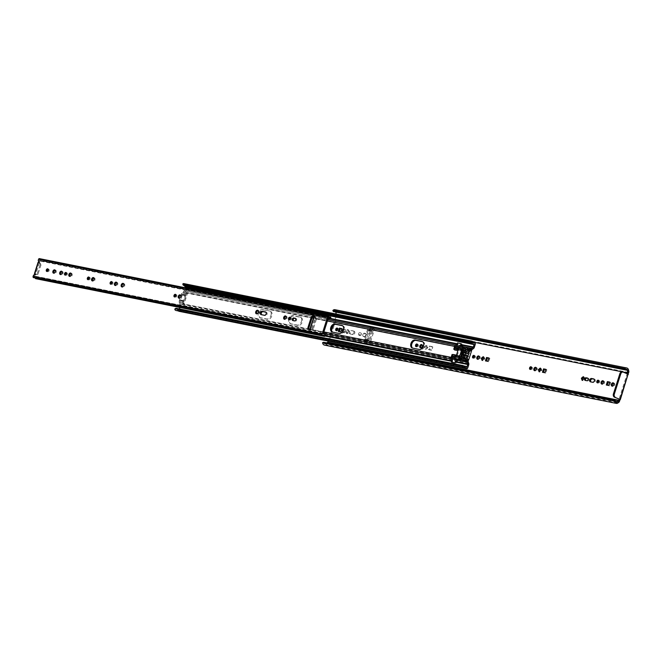 <?xml version="1.0" encoding="UTF-8"?>
<svg xmlns="http://www.w3.org/2000/svg" width="662" height="662" viewBox="0 0 662 662"><rect width="100%" height="100%" fill="white"/><g stroke="black" fill="none" stroke-linecap="round" stroke-linejoin="round"><path stroke-width="0.5" stroke-dasharray="3.31 2.48" d="M337.628 328.476A1.382 0.943 113.3 0 1 338.15 328.493A1.382 0.943 113.3 0 1 338.539 329.949A1.382 0.943 113.3 0 1 337.057 331.025A1.382 0.943 113.3 0 1 336.693 330.652M417.408 344.414A1.382 0.943 113.3 0 1 417.937 344.422A1.382 0.943 113.3 0 1 418.318 345.878A1.382 0.943 113.3 0 1 416.837 346.962A1.382 0.943 113.3 0 1 416.472 346.582M474.431 355.8A1.382 0.943 113.3 0 1 474.952 355.808A1.382 0.943 113.3 0 1 475.341 357.265A1.382 0.943 113.3 0 1 473.86 358.349A1.382 0.943 113.3 0 1 473.487 357.968M536.17 367.708A1.754 1.192 113.3 0 1 536.683 367.758A1.754 1.192 113.3 0 1 537.172 369.611A1.754 1.192 113.3 0 1 535.293 370.985A1.754 1.192 113.3 0 1 534.904 370.654M422.133 344.935A1.754 1.192 113.3 0 1 422.646 344.993A1.754 1.192 113.3 0 1 423.134 346.838A1.754 1.192 113.3 0 1 421.255 348.212A1.754 1.192 113.3 0 1 420.867 347.881M531.445 367.187A1.382 0.943 113.3 0 1 531.975 367.195A1.382 0.943 113.3 0 1 532.356 368.651A1.382 0.943 113.3 0 1 530.874 369.735A1.382 0.943 113.3 0 1 530.51 369.355M353.856 332.796A1.754 1.192 -66.7 0 0 353.367 330.95A1.754 1.192 -66.7 0 0 353.202 330.901L351.009 330.462A1.754 1.192 -66.7 0 0 349.337 331.77A1.754 1.192 -66.7 0 0 349.784 333.731A1.754 1.192 -66.7 0 0 349.95 333.789L352.143 334.219A1.754 1.192 -66.7 0 0 353.856 332.796M354.096 331.281A1.754 1.192 113.3 0 1 354.261 331.331A1.754 1.192 113.3 0 1 354.749 333.185A1.754 1.192 113.3 0 1 353.036 334.608L350.843 334.169A1.754 1.192 113.3 0 1 350.678 334.12A1.754 1.192 113.3 0 1 350.231 332.15A1.754 1.192 113.3 0 1 351.903 330.843L353.202 330.901M342.395 331.852A1.754 1.192 -66.7 0 0 342.875 332.357A1.754 1.192 -66.7 0 0 344.753 330.975A1.754 1.192 -66.7 0 0 344.265 329.13A1.754 1.192 -66.7 0 0 343.57 329.13M345.647 331.364A1.754 1.192 113.3 0 1 343.768 332.738A1.754 1.192 113.3 0 1 343.28 330.892A1.754 1.192 113.3 0 1 345.159 329.519A1.754 1.192 113.3 0 1 345.647 331.364M358.581 333.739A1.382 0.943 -66.7 0 0 358.961 335.195A1.382 0.943 -66.7 0 0 360.442 334.111A1.382 0.943 -66.7 0 0 360.062 332.655A1.382 0.943 -66.7 0 0 358.581 333.739M361.336 334.5A1.382 0.943 113.3 0 1 359.855 335.584A1.382 0.943 113.3 0 1 359.474 334.128A1.382 0.943 113.3 0 1 360.955 333.044A1.382 0.943 113.3 0 1 361.336 334.5M362.884 334.6A1.754 1.192 -66.7 0 0 363.372 336.445A1.754 1.192 -66.7 0 0 365.258 335.071A1.754 1.192 -66.7 0 0 364.762 333.226A1.754 1.192 -66.7 0 0 362.884 334.6M366.152 335.46A1.754 1.192 113.3 0 1 364.274 336.834A1.754 1.192 113.3 0 1 363.777 334.989A1.754 1.192 113.3 0 1 365.664 333.615A1.754 1.192 113.3 0 1 366.152 335.46M587.98 378.366L588.452 378.457A1.382 0.943 113.3 0 1 588.576 378.498A1.382 0.943 113.3 0 1 588.965 379.955A1.382 0.943 113.3 0 1 587.608 381.08L586.069 380.766A1.382 0.943 113.3 0 1 585.936 380.724A1.382 0.943 113.3 0 1 585.638 380.476M479.156 356.322A1.754 1.192 113.3 0 1 479.66 356.379A1.754 1.192 113.3 0 1 480.149 358.225A1.754 1.192 113.3 0 1 478.27 359.598A1.754 1.192 113.3 0 1 477.881 359.267M598.696 380.617A1.382 0.943 113.3 0 1 599.226 380.625A1.382 0.943 113.3 0 1 599.606 382.082A1.382 0.943 113.3 0 1 598.125 383.166A1.382 0.943 113.3 0 1 597.761 382.785M603.421 381.138A1.754 1.192 113.3 0 1 603.934 381.188A1.754 1.192 113.3 0 1 604.423 383.041A1.754 1.192 113.3 0 1 602.544 384.415A1.754 1.192 113.3 0 1 602.155 384.084M594.195 379.227L594.592 379.309A1.754 1.192 113.3 0 1 594.757 379.359A1.754 1.192 113.3 0 1 595.246 381.204A1.754 1.192 113.3 0 1 593.533 382.636L591.34 382.197A1.754 1.192 113.3 0 1 591.174 382.148A1.754 1.192 113.3 0 1 590.843 381.891M613.691 383.19A1.754 1.192 113.3 0 1 614.204 383.24A1.754 1.192 113.3 0 1 614.692 385.094A1.754 1.192 113.3 0 1 612.813 386.467A1.754 1.192 113.3 0 1 612.424 386.128M426.204 345.274L424.292 346.863L425.021 348.982L426.932 347.393L426.204 345.274L427.098 345.655L427.826 347.773L425.914 349.362L425.186 347.252L427.098 345.655M431.914 346.59L429.506 346.11L428.43 349.486L430.838 349.966L431.914 346.59L432.807 346.971L431.732 350.347L429.324 349.867L430.408 346.491L432.807 346.971M348.336 331.695L347.608 329.577L345.696 331.166L346.425 333.284L348.336 331.695L349.23 332.084L347.318 333.673L346.59 331.554L348.502 329.966L349.23 332.084M365.747 341.683A1.332 0.968 -78.7 0 1 366.235 343.33L370.952 328.567A1.332 0.968 -78.7 0 1 369.653 329.436L365.043 343.884A1.067 0.77 101.3 0 0 365.06 343.082L364.431 340.971A2.391 1.738 -78.7 0 1 364.472 339.167L367.278 330.379A2.391 1.738 -78.7 0 1 368.254 328.981L369.917 327.864A1.067 0.77 101.3 0 0 370.356 327.235L369.653 329.436L368.61 330.139A1.067 0.77 101.3 0 0 368.171 330.76L365.366 339.556A1.067 0.77 101.3 0 0 365.35 340.359L365.747 341.683L369.33 342.403L373.244 330.156L372.193 330.859A1.067 0.77 101.3 0 0 371.763 331.48L368.957 340.268A1.067 0.77 101.3 0 0 368.933 341.071L369.33 342.403L368.635 344.596A1.067 0.77 101.3 0 0 368.651 343.793L368.022 341.691A2.391 1.738 -78.7 0 1 368.055 339.887L370.861 331.091A2.391 1.738 -78.7 0 1 371.845 329.693L373.509 328.575A1.067 0.77 101.3 0 0 373.947 327.955L373.244 330.156A1.332 0.968 101.3 0 0 374.535 329.279L369.826 344.05A1.332 0.968 101.3 0 0 369.33 342.403M627.551 373.947A1.067 0.72 113.3 0 0 627.833 374.104L627.113 373.964L619.078 399.161M472.792 341.997L336.519 314.781L336.296 314.053M328.129 341.071L331.505 330.47M333.094 325.497L336.519 314.781M334.931 309.692A3.442 2.491 -78.7 0 1 336.627 311.471L337.479 314.318A0.902 0.654 -78.7 0 1 337.463 315.004L328.625 342.693A0.902 0.654 -78.7 0 1 328.253 343.222L326.01 344.737A3.442 2.491 -78.7 0 1 324.438 345.101M323.561 342.246A2.11 1.531 101.3 0 0 324.694 343.793A2.11 1.531 101.3 0 0 325.663 343.57L326.705 342.866M545.885 369.553L546.845 369.744L545.769 373.12L543.428 372.449M540.54 368.924L541.135 368.428L541.864 370.546L539.952 372.135L539.654 371.258M341.799 328.799L342.759 328.989L341.683 332.365L339.333 331.695M583.594 377.522L584.19 377.026L584.918 379.144L583.007 380.733L582.701 379.856M609.727 382.305L610.687 382.495L609.611 385.872L607.269 385.193M488.87 358.167L489.83 358.357L488.746 361.733L486.404 361.063M483.525 357.538L484.121 357.041L484.849 359.16L482.937 360.749L482.631 359.871M335.667 311.959A2.11 1.531 101.3 0 0 334.666 310.999A2.11 1.531 101.3 0 0 333.375 311.504M622.181 371.87A2.656 1.928 -78.7 0 1 622.462 371.953L627.113 373.964M369.653 329.436L373.244 330.156M484.121 357.041L483.219 356.661M484.849 359.16L483.955 358.779M482.937 360.749L482.044 360.368M489.83 358.357L488.937 357.977M488.746 361.733L487.853 361.353M486.347 361.253L485.453 360.873M609.611 385.872L608.717 385.483M610.687 382.495L609.793 382.106M607.203 385.392L606.309 385.003M584.19 377.026L583.288 376.645M584.918 379.144L584.025 378.755M583.007 380.733L582.113 380.344M348.502 329.966L347.608 329.577M347.318 333.673L346.425 333.284M346.59 331.554L345.696 331.166M341.683 332.365L340.789 331.985M342.759 328.989L341.865 328.609M339.275 331.885L338.381 331.505M430.408 346.491L429.506 346.11M431.732 350.347L430.838 349.966M429.324 349.867L428.43 349.486M425.186 347.252L424.292 346.863M427.826 347.773L426.932 347.393M425.914 349.362L425.021 348.982M541.135 368.428L540.242 368.047M541.864 370.546L540.97 370.157M539.952 372.135L539.058 371.754M546.845 369.744L545.951 369.363M545.769 373.12L544.876 372.739M543.361 372.64L542.468 372.259M270.94 315.526A4.253 2.896 -66.7 0 0 269.757 311.041A4.253 2.896 -66.7 0 0 269.351 310.917L262.533 309.559A4.253 2.896 -66.7 0 0 258.47 312.729A4.253 2.896 -66.7 0 0 259.562 317.495A4.253 2.896 -66.7 0 0 259.959 317.619L266.778 318.985A4.253 2.896 -66.7 0 0 270.94 315.526M270.253 311.305A4.253 2.896 113.3 0 1 270.65 311.43A4.253 2.896 113.3 0 1 271.834 315.915A4.253 2.896 113.3 0 1 267.68 319.365L260.853 318.008A4.253 2.896 113.3 0 1 260.456 317.884A4.253 2.896 113.3 0 1 259.372 313.109A4.253 2.896 113.3 0 1 263.426 309.948L269.351 310.917M301.392 321.608A4.253 2.896 -66.7 0 0 300.2 317.123A4.253 2.896 -66.7 0 0 299.803 316.999L292.976 315.642A4.253 2.896 -66.7 0 0 288.922 318.811A4.253 2.896 -66.7 0 0 290.006 323.577A4.253 2.896 -66.7 0 0 290.411 323.701L297.23 325.067A4.253 2.896 -66.7 0 0 301.392 321.608M290.477 317.901A4.253 2.896 113.3 0 1 293.878 316.022L300.697 317.388A4.253 2.896 113.3 0 1 301.094 317.512A4.253 2.896 113.3 0 1 302.286 321.989A4.253 2.896 113.3 0 1 298.123 325.447L291.305 324.09A4.253 2.896 113.3 0 1 290.899 323.966A4.253 2.896 113.3 0 1 289.65 319.696M342.593 325.754L342.668 325.77A4.253 2.896 113.3 0 1 343.073 325.894A4.253 2.896 113.3 0 1 344.257 330.371A4.253 2.896 113.3 0 1 340.094 333.83L333.276 332.473A4.253 2.896 113.3 0 1 332.878 332.349A4.253 2.896 113.3 0 1 332.456 332.101M422.737 341.757L422.811 341.774A4.253 2.896 113.3 0 1 423.208 341.898A4.253 2.896 113.3 0 1 424.4 346.375A4.253 2.896 113.3 0 1 420.238 349.834L413.419 348.469A4.253 2.896 113.3 0 1 413.022 348.344A4.253 2.896 113.3 0 1 412.6 348.104M460.537 349.395A1.117 0.761 -66.7 0 0 462.043 349.693A1.117 0.761 -66.7 0 0 460.537 349.395M462.937 350.082A1.117 0.761 113.3 0 1 461.431 349.776A1.117 0.761 113.3 0 1 462.937 350.082M458.121 356.95A1.117 0.761 -66.7 0 0 459.635 357.257A1.117 0.761 -66.7 0 0 458.121 356.95M460.529 357.637A1.117 0.761 113.3 0 1 459.023 357.339A1.117 0.761 113.3 0 1 460.529 357.637M471.203 348.841L470.649 349.577A1.597 1.084 113.3 0 1 469.515 350.09L465.659 349.313A0.794 0.546 -66.7 0 0 465.179 350.827L464.724 350.736L462.639 357.29L463.086 357.381A0.794 0.546 -66.7 0 0 462.606 358.895L466.462 359.665A1.597 1.084 113.3 0 1 466.611 359.706A1.597 1.084 113.3 0 1 467.149 360.533L467.182 361.444M459.809 345.39L459.122 345.854A2.127 1.547 101.3 0 0 458.253 347.095L457.98 347.955M182.795 302.799A2.656 1.928 -78.7 0 1 182.944 301.301L183.2 300.49A13.563 9.839 101.3 0 0 184.822 295.426L185.079 294.615A2.656 1.928 -78.7 0 1 185.807 293.365L186.833 292.447A2.127 1.547 101.3 0 0 186.659 292.861L183.159 303.825A2.127 1.547 101.3 0 0 183.06 304.247L182.795 302.799L179.203 302.079A2.656 1.928 -78.7 0 1 179.352 300.581L179.609 299.77A13.563 9.839 101.3 0 0 181.231 294.706L181.487 293.895A2.656 1.928 -78.7 0 1 182.215 292.654L183.242 291.727A2.127 1.547 -78.7 0 1 183.945 290.899L185.368 289.939A0.695 0.505 101.3 0 0 185.65 289.542L186.163 287.937M455.233 356.545L454.753 358.059A2.127 1.547 101.3 0 0 454.653 358.448M454.984 362.817L456.176 360.856A2.019 1.465 -78.7 0 1 456.143 362.387L455.845 363.314L452.254 362.602L453.768 359.375A2.929 2.118 101.3 0 0 453.735 356.082L453.247 355.271A1.067 0.77 -78.7 0 1 453.172 354.244L452.518 356.28M456.068 360.509L455.63 359.052A0.794 0.579 -78.7 0 1 455.646 358.448L456.11 357L456.523 357.703A1.597 1.158 -78.7 0 1 456.548 359.499L456.068 360.509M179.923 307.482L180.064 307.052A0.695 0.505 101.3 0 0 180.072 306.523L179.534 304.719A2.127 1.547 -78.7 0 1 179.468 303.527L183.06 304.247M452.477 359.789L452.585 360.145A2.019 1.465 -78.7 0 1 452.551 361.667L452.254 362.602M455.555 346.764L187.553 293.249L184.053 304.214A0.794 0.579 -78.7 0 0 184.011 304.685L180.42 303.966A0.794 0.579 101.3 0 0 180.453 304.098L180.991 305.91A2.019 1.465 -78.7 0 1 180.958 307.433L179.998 310.437A1.225 0.885 -78.7 0 1 179.071 311.297M473.024 342.511L187.056 285.405A1.225 0.885 -78.7 0 1 187.503 286.919L186.552 289.923A2.019 1.465 -78.7 0 1 185.716 291.106L184.293 292.066A0.794 0.579 101.3 0 0 184.193 292.149L187.785 292.861A0.794 0.579 -78.7 0 0 187.553 293.249M457.334 349.975A2.391 1.738 -78.7 0 1 458.476 348.998L458.03 350.968A1.067 0.77 -78.7 0 1 458.667 350.256L459.494 349.999A2.929 2.118 101.3 0 0 461.364 347.533L462.026 343.942L458.435 343.23L458.137 344.157A2.019 1.465 -78.7 0 1 457.31 345.341L457.028 345.523M186.833 292.447L183.242 291.727M468.539 350.099L470.417 350.471A1.597 1.084 -66.7 0 0 471.543 349.958L472.023 349.519L459.478 347.02L460.62 346.243L460.413 347.368A1.597 1.158 -78.7 0 1 459.395 348.717L458.683 348.932L459.147 347.484A0.794 0.579 -78.7 0 1 459.478 347.02M468.026 360.84A1.597 1.084 -66.7 0 0 467.504 360.095A1.597 1.084 -66.7 0 0 467.355 360.045L463.499 359.276A0.794 0.546 113.3 0 1 463.979 357.761L464.426 357.852L466.52 351.307L466.073 351.216A0.794 0.546 113.3 0 1 466.553 349.702L468.191 350.033M455.845 363.314L457.359 360.095A2.929 2.118 101.3 0 0 457.326 356.801L456.838 355.99A1.067 0.77 -78.7 0 1 456.755 354.964L455.994 356.801A2.391 1.738 -78.7 0 1 455.671 355.188M455.092 348.22L454.446 350.256A1.067 0.77 -78.7 0 1 455.075 349.536L455.903 349.288A2.929 2.118 101.3 0 0 457.773 346.814L458.435 343.23M463.309 365.97L177.284 308.848A3.442 2.491 -78.7 0 1 178.028 308.848A3.442 2.491 -78.7 0 1 179.121 309.502L179.452 308.964M174.851 309.568L176.166 308.302M175.927 308.997A1.688 1.225 101.3 0 0 176.324 309.179A1.688 1.225 101.3 0 0 177.284 308.848M464.385 367.956L176.638 310.495A3.02 2.193 -78.7 0 1 176.059 310.486M178.723 311.016A2.11 1.531 101.3 0 0 177.764 310.147A2.11 1.531 101.3 0 0 176.638 310.495M462.026 343.942L461.728 344.877A2.019 1.465 -78.7 0 1 460.901 346.06L461.1 343.669M472.742 341.782L184.988 284.329A2.11 1.531 101.3 0 0 186.088 285.628A2.11 1.531 101.3 0 0 187.056 285.405M183.928 283.626A3.02 2.193 -78.7 0 1 184.988 284.329M184.384 285.512A1.688 1.225 101.3 0 0 183.664 284.933A1.688 1.225 101.3 0 0 183.606 284.925L183.117 283.675M183.498 285.339L183.606 284.925M186.411 287.051L186.312 286.96A3.442 2.491 -78.7 0 1 185.823 286.936M179.468 303.527L179.203 302.079M180.42 303.966L180.097 302.468A2.656 1.928 -78.7 0 1 180.246 300.97L180.503 300.159A13.563 9.839 101.3 0 0 182.124 295.095L182.381 294.284A2.656 1.928 -78.7 0 1 183.109 293.034L184.193 292.149M185.807 293.365L182.215 292.654M184.822 295.426L181.231 294.706M183.2 300.49L179.609 299.77M184.011 304.685L183.688 303.188A2.656 1.928 -78.7 0 1 183.779 301.88A2.656 1.928 -78.7 0 1 183.837 301.69L184.094 300.879A13.563 9.839 101.3 0 0 184.11 300.838A13.563 9.839 101.3 0 0 185.708 295.848A13.563 9.839 101.3 0 0 185.716 295.815L185.972 295.004A2.656 1.928 -78.7 0 1 186.039 294.813A2.656 1.928 -78.7 0 1 186.701 293.754L187.785 292.861M186.701 293.754L183.109 293.034M185.716 295.815L182.124 295.095M184.094 300.879L180.503 300.159M183.688 303.188L180.097 302.468M463.764 350.322L464.724 350.736M466.52 351.307L464.658 350.504A1.067 0.77 101.3 0 0 463.623 351.199L463.566 351.191M464.426 357.852L462.639 357.29M462.117 355.726L462.572 354.476M463.226 352.424L463.623 351.199M462.175 355.734A1.067 0.77 101.3 0 0 462.564 357.05M460.636 349.304A1.01 0.687 113.3 0 1 462.002 349.577A1.01 0.687 113.3 0 1 460.636 349.304M458.178 357.017A1.01 0.687 113.3 0 1 459.544 357.29A1.01 0.687 113.3 0 1 458.178 357.017M465.03 354.286A1.332 0.902 -66.7 0 0 464.997 353.218L465.717 350.455L464.823 350.388L463.897 352.995A1.332 0.902 -66.7 0 0 463.259 354.989L462.548 357.753L463.441 357.819L464.36 355.213A1.332 0.902 -66.7 0 0 465.03 354.286M462.481 346.019A1.597 1.084 -66.7 0 0 461.728 346.069L460.305 346.756A0.794 0.546 -66.7 0 0 459.982 347.045L458.228 346.292M464.376 347.583L463.069 347.02M469.101 348.121L470.856 348.882L467.827 348.278L466.991 349.635L464.236 348.684M462.266 358.771L463.988 359.118L463.83 360.6M459.982 347.045L456.25 358.763A0.794 0.546 -66.7 0 0 456.358 359.135L457.194 360.277A1.597 1.084 -66.7 0 0 457.525 360.542M456.25 358.763L454.496 358.001M454.968 356.528A1.597 1.158 101.3 0 0 454.984 356.537A1.597 1.158 101.3 0 0 455.009 356.537L457.227 356.983A1.597 1.158 101.3 0 0 457.31 356.992M465.262 358.862A1.862 1.266 113.3 0 1 465.254 359.094L466.859 359.607A1.067 0.72 -66.7 0 0 467.902 358.746L468.506 356.851A1.067 0.72 -66.7 0 0 468.108 355.701L466.793 355.436M466.296 353.326A2.929 1.986 113.3 0 1 466.288 353.549L468.588 354.187A1.067 0.72 -66.7 0 0 469.631 353.326L470.235 351.439A1.067 0.72 -66.7 0 0 469.838 350.289L468.522 350.024M40.663 263.393L39.761 263.211A1.067 0.77 -78.7 0 1 40.159 264.527L41.052 264.709A1.067 0.77 101.3 0 0 40.663 263.393L39.232 262.814L39.753 262.384L39.306 261.366A1.067 0.72 113.3 0 1 39.232 260.423L38.338 260.034M323.246 333.772L34.242 276.062A1.067 0.72 113.3 0 1 34.879 275.26L35.872 274.531L34.871 273.613M48.169 269.244A1.382 0.943 113.3 0 1 48.698 269.252A1.382 0.943 113.3 0 1 49.087 270.708A1.382 0.943 113.3 0 1 47.606 271.792A1.382 0.943 113.3 0 1 47.234 271.412M55.194 270.228A1.754 1.192 113.3 0 1 55.707 270.278A1.754 1.192 113.3 0 1 56.196 272.132A1.754 1.192 113.3 0 1 54.317 273.505A1.754 1.192 113.3 0 1 53.928 273.166M62.021 271.585A1.754 1.192 113.3 0 1 62.526 271.643A1.754 1.192 113.3 0 1 63.014 273.489A1.754 1.192 113.3 0 1 61.136 274.862A1.754 1.192 113.3 0 1 60.747 274.531M66.415 272.885A1.382 0.943 113.3 0 1 66.936 272.893A1.382 0.943 113.3 0 1 67.325 274.349A1.382 0.943 113.3 0 1 65.844 275.433A1.382 0.943 113.3 0 1 65.472 275.061M71.14 273.414A1.754 1.192 113.3 0 1 71.645 273.464A1.754 1.192 113.3 0 1 72.133 275.309A1.754 1.192 113.3 0 1 70.255 276.683A1.754 1.192 113.3 0 1 69.866 276.352M93.938 277.966A1.754 1.192 113.3 0 1 94.451 278.015A1.754 1.192 113.3 0 1 94.939 279.869A1.754 1.192 113.3 0 1 93.061 281.242A1.754 1.192 113.3 0 1 92.672 280.903M89.213 277.436A1.382 0.943 113.3 0 1 89.742 277.444A1.382 0.943 113.3 0 1 90.123 278.901A1.382 0.943 113.3 0 1 88.642 279.985A1.382 0.943 113.3 0 1 88.278 279.612M116.735 282.517A1.754 1.192 113.3 0 1 117.248 282.566A1.754 1.192 113.3 0 1 117.737 284.42A1.754 1.192 113.3 0 1 115.858 285.794A1.754 1.192 113.3 0 1 115.469 285.463M112.01 281.987A1.382 0.943 113.3 0 1 112.54 282.004A1.382 0.943 113.3 0 1 112.929 283.46A1.382 0.943 113.3 0 1 111.448 284.544A1.382 0.943 113.3 0 1 111.075 284.163M175.852 294.739A1.382 0.943 113.3 0 1 176.382 294.747A1.382 0.943 113.3 0 1 176.762 296.204A1.382 0.943 113.3 0 1 175.281 297.288A1.382 0.943 113.3 0 1 174.917 296.915M180.577 295.269A1.754 1.192 113.3 0 1 181.09 295.318A1.754 1.192 113.3 0 1 181.578 297.164A1.754 1.192 113.3 0 1 179.7 298.537A1.754 1.192 113.3 0 1 179.311 298.206M290.395 317.611A1.382 0.943 113.3 0 1 290.916 317.619A1.382 0.943 113.3 0 1 291.305 319.076A1.382 0.943 113.3 0 1 289.824 320.16A1.382 0.943 113.3 0 1 289.459 319.787M295.657 318.554L296.121 318.645A1.382 0.943 113.3 0 1 296.253 318.687A1.382 0.943 113.3 0 1 296.634 320.143A1.382 0.943 113.3 0 1 295.285 321.269L293.746 320.954A1.382 0.943 113.3 0 1 293.614 320.921A1.382 0.943 113.3 0 1 293.316 320.665M123.653 283.75A1.887 1.283 113.3 0 1 124.158 283.816A1.887 1.283 113.3 0 1 124.688 285.802A1.887 1.283 113.3 0 1 122.66 287.283A1.887 1.283 113.3 0 1 122.271 286.96M266 312.257L266.397 312.332A1.754 1.192 113.3 0 1 266.563 312.39A1.754 1.192 113.3 0 1 267.051 314.235A1.754 1.192 113.3 0 1 265.338 315.658L261.995 314.996A1.754 1.192 113.3 0 1 261.829 314.947A1.754 1.192 113.3 0 1 261.498 314.69M258.155 310.61A1.887 1.283 113.3 0 1 258.66 310.677A1.887 1.283 113.3 0 1 259.19 312.663A1.887 1.283 113.3 0 1 257.162 314.144A1.887 1.283 113.3 0 1 256.773 313.821M286.001 316.32A1.754 1.192 113.3 0 1 286.505 316.37A1.754 1.192 113.3 0 1 286.994 318.215A1.754 1.192 113.3 0 1 285.115 319.589A1.754 1.192 113.3 0 1 284.726 319.258M39.406 262.847L35.674 273.96M309.154 329.668A2.127 1.448 -66.7 0 0 309.51 329.924A2.127 1.448 -66.7 0 0 309.708 329.99L311.157 330.007L311.239 329.229L310.37 328.849L311.397 329.254L315.335 316.908L314.45 316.461M41.052 264.709L38.148 273.836L37.246 273.654A1.067 0.77 -78.7 0 1 36.211 274.358L35.003 273.836M39.761 263.211L38.04 262.417M37.246 273.654L40.159 264.527M34.234 276.062L34.275 276.128A3.02 2.193 -78.7 0 1 34.879 276.137A3.02 2.193 -78.7 0 1 36.443 277.974L35.558 278.661M35.318 277.99A1.688 1.225 101.3 0 0 34.614 277.444A1.688 1.225 101.3 0 0 33.936 277.568L322.94 335.278M330.975 318.356L41.971 260.646A3.02 2.193 -78.7 0 1 40.382 261.118A3.02 2.193 -78.7 0 1 39.298 260.398L328.236 318.132M331.124 317.892L42.12 260.183L41.971 260.646M330.694 317.172L41.689 259.454L42.12 260.183M328.857 316.792L41.689 259.454M39.397 258.627A0.943 0.687 -78.7 0 1 39.844 259.049A1.688 1.225 101.3 0 0 40.639 259.818A1.688 1.225 101.3 0 0 41.648 259.438M325.299 336.147L36.294 278.437M325.447 335.684L36.443 277.974M36.211 274.358L37.105 274.531L35.856 273.994M37.105 274.531A1.067 0.77 101.3 0 0 38.148 273.836M311.388 329.461L312.29 329.643A1.067 0.77 101.3 0 0 313.325 328.94L312.431 328.766A1.067 0.77 -78.7 0 1 311.388 329.461L310.437 329.047M315.087 317.868A1.067 0.77 -78.7 0 1 315.484 319.183L316.386 319.365A1.067 0.77 101.3 0 0 315.989 318.05L313.722 317.23M312.431 328.766L315.484 319.183M312.29 329.643L311.397 329.254M315.989 318.05L315.095 317.661M316.386 319.365L313.325 328.94M588.452 378.457L587.798 378.176M594.592 379.309L594.013 379.061M370.356 327.235L373.947 327.955M365.043 343.884L368.635 344.596M617.853 403.009L326.01 344.737M619.508 401.379L328.253 343.222M619.591 400.8L328.625 342.693M628.726 372.483L337.479 314.318M628.428 373.103L337.463 315.004M628.47 369.752L336.627 311.471M615.726 401.495L325.663 343.57M374.535 329.279L370.952 328.567M366.235 343.33L369.826 344.05M628.329 373.343L619.649 400.551M627.833 374.104L628.37 374.336M622.462 371.953L623.356 372.135M365.06 343.082L368.651 343.793M364.431 340.971L368.022 341.691M364.472 339.167L368.055 339.887M367.278 330.379L370.861 331.091M368.254 328.981L371.845 329.693M369.917 327.864L373.509 328.575M368.61 330.139L372.193 330.859M368.171 330.76L371.763 331.48M365.366 339.556L368.957 340.268M365.35 340.359L368.933 341.071M591.34 382.197L590.446 381.808M593.533 382.636L592.639 382.247M586.069 380.766L585.175 380.385M587.608 381.08L586.714 380.691M350.843 334.169L349.95 333.789M351.903 330.843L351.009 330.462M353.036 334.608L352.143 334.219M300.697 317.388L299.803 316.999M470.649 349.577L465.527 348.551M464.352 348.32L458.253 347.095M327.334 320.954L313.416 318.174M312.05 317.901L186.659 292.861M323.834 331.919L310.387 329.229M308.806 328.923L183.159 303.825M467.149 360.533L462.035 359.516M460.86 359.284L454.753 358.059M468.746 363.372L456.176 360.856M468.183 361.56L455.63 359.052M325.414 335.551L180.072 306.523M325.323 336.056L180.064 307.052M452.047 358.332L180.453 304.098M452.585 360.145L180.991 305.91M452.055 357.728L184.053 304.214M455.886 346.3L184.293 292.066M457.31 345.341L185.716 291.106M330.76 318.513L185.65 289.542M330.024 318.827L185.368 289.939M327.756 319.622L314.309 316.933M312.977 316.668L183.945 290.899M323.354 333.433L179.534 304.719M458.137 344.157L186.552 289.923M452.551 361.667L180.958 307.433M468.042 360.922L455.646 358.448M456.755 354.964L453.172 354.244M458.03 350.968L454.446 350.256M471.543 349.958L459.147 347.484M466.727 366.814L179.311 309.419M466.867 366.955L179.121 309.502M467.753 367.898L179.998 310.437M468.704 364.894L456.143 362.387M473.462 348.568L460.901 346.06M474.298 347.385L461.728 344.877M475.258 344.381L187.503 286.919M474.058 344.422L186.312 286.96M462.97 346.623L459.122 345.854M458.418 360.409L456.184 359.963M185.079 294.615L181.487 293.895M182.944 301.301L179.352 300.581M185.972 295.004L182.381 294.284M183.837 301.69L180.246 300.97M457.359 360.095L453.768 359.375M457.326 356.801L453.735 356.082M456.838 355.99L453.247 355.271M456.523 357.703L454.703 357.339M455.994 356.801L454.943 356.586M456.548 359.499L454.62 359.11M458.667 350.256L455.075 349.536M459.494 349.999L455.903 349.288M461.364 347.533L457.773 346.814M460.413 347.368L458.038 346.896M459.395 348.717L457.831 348.411M458.476 348.998L457.699 348.841M463.83 350.339L464.658 350.504M466.073 351.216L465.179 350.827M466.553 349.702L465.659 349.313M470.417 350.471L469.515 350.09M467.355 360.045L466.462 359.665M463.499 359.276L462.606 358.895M463.979 357.761L463.086 357.381M413.419 348.469L412.525 348.088M420.238 349.834L419.344 349.445M333.276 332.473L332.382 332.084M340.094 333.83L339.201 333.441M291.305 324.09L290.411 323.701M293.878 316.022L292.976 315.642M298.123 325.447L297.23 325.067M260.853 318.008L259.959 317.619M263.426 309.948L262.533 309.559M267.68 319.365L266.778 318.985M461.646 349.693A0.745 0.505 113.3 0 1 462.647 349.9A0.745 0.505 113.3 0 1 461.646 349.693M462.647 349.859A1.01 0.687 -66.7 0 0 461.282 349.586A1.01 0.687 -66.7 0 0 462.647 349.859M460.189 357.563A1.01 0.687 -66.7 0 0 458.824 357.298A1.01 0.687 -66.7 0 0 460.189 357.563M459.18 357.406A0.745 0.505 113.3 0 1 460.189 357.604A0.745 0.505 113.3 0 1 459.18 357.406M464.997 353.218L463.243 352.465M461.728 346.069L459.974 345.316M463.11 347.178L462.018 346.706M463.284 347.368L461.53 346.615M464.194 348.808L463.599 348.551M466.991 349.635L465.237 348.882M467.248 349.42L465.494 348.659M467.538 348.51L465.783 347.757M467.827 348.278L466.073 347.517M463.772 360.302L462.018 359.549M464.062 359.4L462.308 358.638M463.963 359.11L462.258 358.374M457.194 360.277L455.439 359.516M456.358 359.135L454.604 358.374M460.305 346.756L458.559 346.003M465.758 350.57L464.004 349.817M465.717 350.455L463.979 349.71L465.725 350.463M464.989 352.962L463.234 352.209M464.36 355.213L462.606 354.451M464.203 355.428L462.448 354.675M463.441 357.819L461.687 357.066M463.334 357.91L461.579 357.149M462.548 357.753L460.793 356.992L462.539 357.745M462.506 357.637L461.215 357.083M463.268 355.246L461.604 354.526M463.259 354.989L461.679 354.302M463.897 352.995L462.308 352.316M464.062 352.78L462.39 352.06M464.823 350.388L463.938 350.008M464.923 350.297L463.979 349.892M470.235 351.439L468.481 350.678M469.838 350.289L468.274 349.61M469.631 353.326L467.877 352.573M468.588 354.187L466.834 353.434M466.404 353.756L464.65 352.995M466.288 353.549L465.303 353.127M468.108 355.701L466.544 355.031M468.506 356.851L466.751 356.098M467.902 358.746L466.147 357.985M466.859 359.607L465.105 358.854M465.254 359.094L464.319 358.696M457.21 356.975A1.597 1.158 101.3 0 0 457.227 356.983C459.37 356.785 460.504 355.99 460.636 354.592L461.505 351.878L460.545 348.435M39.712 261.912L38.818 261.523M296.121 318.645L295.475 318.364M266.397 312.332L265.818 312.083M34.78 273.737L38.33 262.591M34.242 276.062L33.34 275.673M323.255 333.838L34.275 276.128L323.271 333.847M39.273 260.381L328.278 318.091L39.298 260.398M328.849 316.759L39.844 259.049M261.995 314.996L261.101 314.607M265.338 315.658L264.444 315.278M293.746 320.954L292.844 320.573M295.285 321.269L294.391 320.88M35.549 274.929L34.656 274.548M34.879 275.26L33.977 274.879M39.232 262.814L38.338 262.425M39.306 261.366L38.413 260.977M310.321 328.997L314.02 317.404M311.314 329.502L310.42 329.122M311.157 330.007L310.255 329.626M310.892 330.222L309.998 329.841M309.708 329.99L308.815 329.602M315.236 316.618L314.392 316.254M315.335 316.908L314.442 316.519M315.17 317.412L314.276 317.024M314.913 317.628L314.02 317.239M337.057 331.025L336.164 330.644M416.837 346.962L415.943 346.574M473.86 358.349L472.966 357.96M535.293 370.985L534.391 370.596M421.255 348.212L420.353 347.823M530.874 369.735L529.981 369.346M354.261 331.331L353.367 330.95M343.768 332.738L342.875 332.357M359.855 335.584L358.961 335.195M364.274 336.834L363.372 336.445M588.576 378.498L587.682 378.11M478.27 359.598L477.376 359.209M598.125 383.166L597.232 382.777M602.544 384.415L601.642 384.026M594.757 379.359L593.864 378.97M612.813 386.467L611.911 386.078M626.509 369.28L334.666 310.999M616.537 402.074L324.694 343.793M627.733 374.071L628.387 374.353M373.385 330.197L369.793 329.486M614.204 383.24L613.302 382.859M591.174 382.148L590.281 381.759M603.934 381.188L603.041 380.807M599.226 380.625L598.332 380.236M479.66 356.379L478.767 355.99M585.936 380.724L585.043 380.344M365.664 333.615L364.762 333.226M360.955 333.044L360.062 332.655M345.159 329.519L344.265 329.13M350.678 334.12L349.784 333.731M531.975 367.195L531.081 366.806M422.646 344.993L421.752 344.604M536.683 367.758L535.781 367.377M474.952 355.808L474.058 355.42M417.937 344.422L417.043 344.033M338.15 328.493L337.256 328.104M270.65 311.43L269.757 311.041M301.094 317.512L300.2 317.123M343.073 325.894L342.18 325.505M423.208 341.898L422.315 341.509M461.745 350.951L460.851 350.57M459.329 358.514L458.435 358.125M466.917 366.988L179.17 309.526M463.251 365.805L178.028 308.848M464.07 366.64L176.324 309.179M465.51 367.609L177.764 310.147M473.835 343.09L186.088 285.628M471.418 342.395L183.664 284.933M474.083 344.43L186.336 286.969M465.998 351.191L465.105 350.802M467.504 360.095L466.611 359.706M463.425 359.251L462.531 358.87M460.214 356.462L459.32 356.073M462.63 348.907L461.728 348.518M463.839 350.322L464.542 350.463M413.022 348.344L412.12 347.964M332.878 332.349L331.985 331.96M290.899 323.966L290.006 323.577M260.456 317.884L259.562 317.495M461.72 348.518L462.721 349.9L461.563 350.645L460.926 350.372M459.262 356.222L460.264 357.612L459.105 358.357L458.46 358.084M463.243 347.36L461.488 346.598M463.988 359.118L462.233 358.357M469.937 350.314L468.183 349.561M466.379 353.748L464.625 352.987M468.208 355.734L466.453 354.973M35.723 273.969L34.829 273.588M47.606 271.792L46.712 271.403M54.317 273.505L53.423 273.116M61.136 274.862L60.242 274.482M65.844 275.433L64.95 275.044M70.255 276.683L69.361 276.302M93.061 281.242L92.159 280.853M88.642 279.985L87.748 279.604M115.858 285.794L114.965 285.405M111.448 284.544L110.546 284.155M175.281 297.288L174.387 296.899M179.7 298.537L178.806 298.157M289.824 320.16L288.93 319.771M296.253 318.687L295.36 318.298M122.66 287.283L121.767 286.894M266.563 312.39L265.669 312.001M257.162 314.144L256.268 313.755M285.115 319.589L284.221 319.208M328.095 318.571L40.382 261.118M329.643 317.528L40.639 259.818M323.627 335.154L34.614 277.444M323.263 333.722L34.879 276.137M286.505 316.37L285.612 315.981M258.66 310.677L257.766 310.288M261.829 314.947L260.936 314.558M124.158 283.816L123.264 283.427M293.614 320.921L292.72 320.532M290.916 317.619L290.022 317.239M181.09 295.318L180.196 294.929M176.382 294.747L175.488 294.367M112.54 282.004L111.646 281.615M117.248 282.566L116.355 282.186M89.742 277.444L88.849 277.064M94.451 278.015L93.549 277.626M71.645 273.464L70.751 273.075M66.936 272.893L66.043 272.512M62.526 271.643L61.632 271.255M55.707 270.278L54.814 269.897M48.698 269.252L47.805 268.863M37.221 274.565L36.319 274.391M309.51 329.924L308.616 329.544M315.261 316.626L314.367 316.237M311.504 329.494L312.406 329.676"/><path stroke-width="0.99" d="M335.775 329.188A1.382 0.943 -66.7 0 0 336.164 330.644A1.382 0.943 -66.7 0 0 337.645 329.56A1.382 0.943 -66.7 0 0 337.256 328.104A1.382 0.943 -66.7 0 0 335.775 329.188M336.693 330.652A1.382 0.943 113.3 0 1 336.668 329.568A1.382 0.943 113.3 0 1 337.628 328.476M415.562 345.117A1.382 0.943 -66.7 0 0 415.943 346.574A1.382 0.943 -66.7 0 0 417.424 345.49A1.382 0.943 -66.7 0 0 417.043 344.033A1.382 0.943 -66.7 0 0 415.562 345.117M416.472 346.582A1.382 0.943 113.3 0 1 416.456 345.506A1.382 0.943 113.3 0 1 417.408 344.414M472.577 356.504A1.382 0.943 -66.7 0 0 472.966 357.96A1.382 0.943 -66.7 0 0 474.447 356.876A1.382 0.943 -66.7 0 0 474.058 355.42A1.382 0.943 -66.7 0 0 472.577 356.504M473.487 357.968A1.382 0.943 113.3 0 1 473.471 356.892A1.382 0.943 113.3 0 1 474.431 355.8M533.903 368.751A1.754 1.192 -66.7 0 0 534.391 370.596A1.754 1.192 -66.7 0 0 536.278 369.222A1.754 1.192 -66.7 0 0 535.781 367.377A1.754 1.192 -66.7 0 0 533.903 368.751M534.904 370.654A1.754 1.192 113.3 0 1 534.797 369.139A1.754 1.192 113.3 0 1 536.17 367.708M419.865 345.978A1.754 1.192 -66.7 0 0 420.353 347.823A1.754 1.192 -66.7 0 0 422.24 346.449A1.754 1.192 -66.7 0 0 421.752 344.604A1.754 1.192 -66.7 0 0 419.865 345.978M420.867 347.881A1.754 1.192 113.3 0 1 420.759 346.367A1.754 1.192 113.3 0 1 422.133 344.935M529.6 367.89A1.382 0.943 -66.7 0 0 529.981 369.346A1.382 0.943 -66.7 0 0 531.462 368.262A1.382 0.943 -66.7 0 0 531.081 366.806A1.382 0.943 -66.7 0 0 529.6 367.89M530.51 369.355A1.382 0.943 113.3 0 1 530.494 368.279A1.382 0.943 113.3 0 1 531.445 367.187M343.57 329.13A1.754 1.192 -66.7 0 0 342.386 330.503A1.754 1.192 -66.7 0 0 342.395 331.852M588.071 379.566A1.382 0.943 -66.7 0 0 587.682 378.11A1.382 0.943 -66.7 0 0 587.55 378.068L586.011 377.762A1.382 0.943 -66.7 0 0 584.687 378.788A1.382 0.943 -66.7 0 0 585.043 380.344A1.382 0.943 -66.7 0 0 585.175 380.385L586.714 380.691A1.382 0.943 -66.7 0 0 588.071 379.566M476.888 357.364A1.754 1.192 -66.7 0 0 477.376 359.209A1.754 1.192 -66.7 0 0 479.255 357.836A1.754 1.192 -66.7 0 0 478.767 355.99A1.754 1.192 -66.7 0 0 476.888 357.364M477.881 359.267A1.754 1.192 113.3 0 1 477.782 357.753A1.754 1.192 113.3 0 1 479.156 356.322M596.851 381.32A1.382 0.943 -66.7 0 0 597.232 382.777A1.382 0.943 -66.7 0 0 598.713 381.693A1.382 0.943 -66.7 0 0 598.332 380.236A1.382 0.943 -66.7 0 0 596.851 381.32M597.761 382.785A1.382 0.943 113.3 0 1 597.745 381.709A1.382 0.943 113.3 0 1 598.696 380.617M601.154 382.181A1.754 1.192 -66.7 0 0 601.642 384.026A1.754 1.192 -66.7 0 0 603.529 382.653A1.754 1.192 -66.7 0 0 603.041 380.807A1.754 1.192 -66.7 0 0 601.154 382.181M602.155 384.084A1.754 1.192 113.3 0 1 602.048 382.57A1.754 1.192 113.3 0 1 603.421 381.138M594.352 380.824A1.754 1.192 -66.7 0 0 593.864 378.97A1.754 1.192 -66.7 0 0 593.698 378.921L591.505 378.482A1.754 1.192 -66.7 0 0 589.834 379.789A1.754 1.192 -66.7 0 0 590.281 381.759A1.754 1.192 -66.7 0 0 590.446 381.808L592.639 382.247A1.754 1.192 -66.7 0 0 594.352 380.824M611.423 384.233A1.754 1.192 -66.7 0 0 611.911 386.078A1.754 1.192 -66.7 0 0 613.798 384.705A1.754 1.192 -66.7 0 0 613.302 382.859A1.754 1.192 -66.7 0 0 611.423 384.233M612.424 386.128A1.754 1.192 113.3 0 1 612.317 384.614A1.754 1.192 113.3 0 1 613.691 383.19M627.551 373.947A1.067 0.72 113.3 0 1 627.46 372.88L627.551 370.364A2.11 1.531 101.3 0 0 626.509 369.28A2.11 1.531 101.3 0 0 625.218 369.785L624.796 368.66A3.442 2.491 -78.7 0 1 626.765 367.973A3.442 2.491 -78.7 0 1 628.47 369.752L628.9 371.854L628.428 373.103A1.067 0.72 -66.7 0 0 628.329 373.343L620.335 399.575L614.419 397.15L620.327 399.534L619.649 400.551A1.067 0.72 -66.7 0 0 619.591 400.8L619.334 401.834L617.853 403.009A3.442 2.491 -78.7 0 1 616.272 403.373A3.442 2.491 -78.7 0 1 614.46 401.048L615.403 400.518A2.11 1.531 101.3 0 0 616.537 402.074A2.11 1.531 101.3 0 0 617.505 401.851L618.73 400.237A1.067 0.72 113.3 0 1 619.789 399.302M545.951 369.363L543.543 368.883L542.468 372.259L544.876 372.739L545.951 369.363M540.242 368.047L538.33 369.636L539.058 371.754L540.97 370.157L540.242 368.047M340.789 331.985L341.865 328.609L339.457 328.129L338.381 331.505L340.789 331.985M583.288 376.645L581.377 378.234L582.113 380.344L584.025 378.755L583.288 376.645M608.717 385.483L609.793 382.106L607.385 381.626L606.309 385.003L608.717 385.483M488.937 357.977L486.529 357.497L485.453 360.873L487.853 361.353L488.937 357.977M483.219 356.661L481.307 358.25L482.044 360.368L483.955 358.779L483.219 356.661M627.46 372.88L472.792 341.997M618.73 400.237L327.789 342.138L328.129 341.071M331.505 330.47L333.094 325.497M336.296 314.053L335.708 312.092A2.11 1.531 101.3 0 0 335.667 311.959M326.705 342.866L327.789 342.138M623.074 372.044A2.656 1.928 101.3 0 0 620.766 373.881L619.864 373.699A2.656 1.928 -78.7 0 1 622.181 371.87L623.074 372.044A2.656 1.928 101.3 0 1 623.356 372.135L628.37 374.336M614.419 397.15A2.656 1.928 -78.7 0 1 613.434 393.857L614.336 394.039L620.766 373.881M614.336 394.039A2.656 1.928 101.3 0 0 615.321 397.332M616.272 403.373L324.438 345.101A3.442 2.491 -78.7 0 1 322.617 342.775L323.561 342.246L615.403 400.518M614.46 401.048L322.617 342.775M543.428 372.449L544.437 369.264L545.885 369.553M539.654 371.258L539.224 370.017L540.54 368.924M339.333 331.695L340.351 328.509L341.799 328.799M582.701 379.856L582.279 378.614L583.594 377.522M585.638 380.476A1.382 0.943 113.3 0 1 585.704 378.921A1.382 0.943 113.3 0 1 586.904 378.151L587.98 378.366M607.269 385.193L608.279 382.015L609.727 382.305M486.404 361.063L487.422 357.877L488.87 358.167M482.631 359.871L482.209 358.63L483.525 357.538M590.843 381.891A1.754 1.192 113.3 0 1 590.852 379.905A1.754 1.192 113.3 0 1 592.399 378.871L594.195 379.227M624.796 368.66L332.953 310.387A3.442 2.491 -78.7 0 1 334.931 309.692L626.765 367.973M624.721 368.899L332.953 310.387M625.218 369.785L333.375 311.504L332.878 310.619M614.535 400.816L322.692 342.535M619.864 373.699L613.434 393.857M482.209 358.63L481.307 358.25M487.422 357.877L486.529 357.497M608.279 382.015L607.385 381.626M582.279 378.614L581.377 378.234M340.351 328.509L339.457 328.129M539.224 370.017L538.33 369.636M544.437 369.264L543.543 368.883M343.363 329.99A4.253 2.896 -66.7 0 0 342.18 325.505A4.253 2.896 -66.7 0 0 341.774 325.381L334.955 324.024A4.253 2.896 -66.7 0 0 330.892 327.185A4.253 2.896 -66.7 0 0 331.985 331.96A4.253 2.896 -66.7 0 0 332.382 332.084L339.201 333.441A4.253 2.896 -66.7 0 0 343.363 329.99M423.506 345.994A4.253 2.896 -66.7 0 0 422.315 341.509A4.253 2.896 -66.7 0 0 421.917 341.385L415.099 340.02A4.253 2.896 -66.7 0 0 411.036 343.189A4.253 2.896 -66.7 0 0 412.12 347.964A4.253 2.896 -66.7 0 0 412.525 348.088L419.344 349.445A4.253 2.896 -66.7 0 0 423.506 345.994M457.98 347.955L457.334 349.975L453.743 349.255A2.391 1.738 -78.7 0 1 454.893 348.278L455.555 346.764A0.794 0.579 -78.7 0 1 455.886 346.3L457.028 345.523L456.821 346.656A1.597 1.158 -78.7 0 1 455.804 348.005L455.092 348.22M470.649 349.577L471.203 348.841A2.127 1.547 -78.7 0 1 471.692 348.361L473.115 347.401A0.695 0.505 101.3 0 0 473.404 346.996L460.835 344.488L461.1 343.669L457.508 342.949L457.243 343.768A0.695 0.505 -78.7 0 1 456.962 344.174L455.53 345.134A2.127 1.547 101.3 0 0 454.662 346.383L453.743 349.255M455.233 356.545L455.671 355.188L452.08 354.468L451.161 357.348A2.127 1.547 101.3 0 0 451.128 358.953L451.666 360.757A0.695 0.505 -78.7 0 1 451.658 361.287L452.477 359.789L452.047 358.332A0.794 0.579 -78.7 0 1 452.055 357.728L452.518 356.28L452.932 356.983A1.597 1.158 -78.7 0 1 452.957 358.779L452.477 359.789M468.307 361.932L468.746 363.372A2.019 1.465 -78.7 0 1 468.704 364.894L467.753 367.898A1.225 0.885 -78.7 0 1 466.553 368.701A2.11 1.531 101.3 0 0 465.51 367.609A2.11 1.531 101.3 0 0 464.385 367.956A3.02 2.193 -78.7 0 1 463.814 367.948A3.02 2.193 -78.7 0 1 462.258 366.127L463.201 365.623A1.688 1.225 101.3 0 0 464.07 366.64A1.688 1.225 101.3 0 0 465.038 366.309A3.442 2.491 -78.7 0 1 465.775 366.309A3.442 2.491 -78.7 0 1 466.867 366.955L467.811 364.505A0.695 0.505 101.3 0 0 467.827 363.984L467.281 362.18A2.127 1.547 -78.7 0 1 467.182 361.444L468.307 361.932L468.042 360.922A1.597 1.084 -66.7 0 0 468.026 360.84M289.65 319.696A4.253 2.896 113.3 0 1 290.477 317.901M332.456 332.101A4.253 2.896 113.3 0 1 331.927 327.243A4.253 2.896 113.3 0 1 335.849 324.405L342.593 325.754M412.6 348.104A4.253 2.896 113.3 0 1 412.07 343.247A4.253 2.896 113.3 0 1 415.993 340.409L422.737 341.757M454.653 358.448A2.127 1.547 101.3 0 0 454.72 359.665L455.257 361.477A0.695 0.505 -78.7 0 1 455.249 361.998L454.984 362.817L451.393 362.106M179.452 308.964L179.923 307.482M465.038 366.309L463.309 365.97M463.201 365.623L176.166 308.302L174.851 309.568L175.223 308.806L462.258 366.127M175.927 308.997L176.166 308.302L175.927 308.997M463.814 367.948L176.059 310.486A3.02 2.193 -78.7 0 1 174.851 309.568M466.553 368.701L178.806 311.239A2.11 1.531 101.3 0 0 178.723 311.016M471.543 349.958L473.462 348.568A2.019 1.465 -78.7 0 0 474.298 347.385L475.258 344.381A1.225 0.885 -78.7 0 0 474.803 342.866L473.024 342.511M473.404 346.996L474.058 344.422A3.442 2.491 -78.7 0 1 473.57 344.397A3.442 2.491 -78.7 0 1 472.304 343.528A1.688 1.225 101.3 0 0 471.418 342.395A1.688 1.225 101.3 0 0 470.525 342.659L470.094 341.559A3.02 2.193 -78.7 0 1 471.675 341.087A3.02 2.193 -78.7 0 1 472.742 341.782A2.11 1.531 101.3 0 0 473.835 343.09A2.11 1.531 101.3 0 0 474.803 342.866M183.117 283.675L183.068 284.238L183.117 283.675A3.02 2.193 -78.7 0 1 183.928 283.626L471.675 341.087M470.094 341.559L183.068 284.238L183.606 284.925M470.525 342.659L183.498 285.339M472.304 343.528L184.557 286.067A1.688 1.225 101.3 0 0 184.384 285.512M473.57 344.397L185.823 286.936A3.442 2.491 -78.7 0 1 184.557 286.067M186.163 287.937L186.411 287.051M460.835 344.488A0.695 0.505 -78.7 0 1 460.553 344.894L459.809 345.39M467.149 360.533L467.182 361.444M452.518 356.28L452.403 356.082A2.391 1.738 -78.7 0 1 452.08 354.468M457.028 345.523L457.508 342.949M461.671 356.876L461.671 356.876A1.067 0.77 -78.7 0 1 461.273 355.552L462.117 355.726M462.572 354.476L463.226 352.424M463.566 351.191L462.721 351.017L461.273 355.552M462.721 351.017A1.067 0.77 -78.7 0 1 463.764 350.322L463.83 350.339M463.276 353.525A1.332 0.902 -66.7 0 0 463.243 352.465L463.971 349.702L463.069 349.627L462.142 352.242A1.332 0.902 -66.7 0 0 461.513 354.236L460.752 356.876L461.579 357.149L462.606 354.451A1.332 0.902 -66.7 0 0 463.276 353.525M463.069 347.02L461.224 345.903A1.597 1.084 -66.7 0 0 460.727 345.266A1.597 1.084 -66.7 0 0 459.974 345.316L458.559 346.003A0.794 0.546 -66.7 0 0 458.228 346.292L457.765 347.765A1.597 1.158 101.3 0 1 458.212 349.66L456.375 355.436L458.617 355.883A1.614 1.092 -66.7 0 0 460.189 354.575L461.058 351.853A1.614 1.092 -66.7 0 0 460.462 350.107L458.212 349.66M471.692 348.361L462.97 346.623A1.597 1.084 -66.7 0 0 462.481 346.019L460.727 345.266M457.765 347.765L460.007 348.212A3.194 2.168 -66.7 0 1 460.545 348.435A3.194 2.168 -66.7 0 1 461.199 351.663L460.33 354.385A3.194 2.168 -66.7 0 1 457.21 356.975L454.968 356.528L454.496 358.001A0.794 0.546 -66.7 0 0 454.604 358.374L455.439 359.516A1.597 1.084 -66.7 0 0 455.77 359.78L457.525 360.542A1.597 1.084 -66.7 0 0 458.65 360.227L456.896 359.466L458.683 359.176L459.519 357.811L462.233 358.357L462.101 359.855L465.163 360.467A1.862 1.266 -66.7 0 0 466.983 358.961L469.797 350.14A1.862 1.266 -66.7 0 0 469.275 348.179A1.862 1.266 -66.7 0 0 469.101 348.121L466.073 347.517L465.237 348.882L462.539 348.344L462.655 346.838L461.488 346.598L461.224 345.903M464.236 348.684L464.401 347.591L462.68 346.855M463.83 360.6L466.917 361.229A1.862 1.266 -66.7 0 0 468.737 359.714L471.551 350.893A1.862 1.266 -66.7 0 0 471.03 348.932A1.862 1.266 -66.7 0 0 470.856 348.882M458.65 360.227L460.438 359.929L461.273 358.572L462.266 358.771M455.77 359.78A1.597 1.084 -66.7 0 0 456.896 359.466M455.009 356.537A1.597 1.158 101.3 0 0 456.375 355.436M466.793 355.436L465.7 355.403A2.929 1.986 113.3 0 1 465.179 356.082L464.757 357.728A1.862 1.266 113.3 0 1 465.262 358.862M468.522 350.024L468.108 350.132A1.862 1.266 113.3 0 1 466.859 351.15L466.238 352.755A2.929 1.986 113.3 0 1 466.296 353.326M463.425 355.328L463.003 356.967A1.862 1.266 113.3 0 1 463.499 358.341L465.105 358.854A1.067 0.72 -66.7 0 0 466.147 357.985L466.751 356.098A1.067 0.72 -66.7 0 0 466.354 354.948L463.946 354.642A2.929 1.986 113.3 0 1 463.425 355.328L465.179 356.082M468.481 350.678A1.067 0.72 -66.7 0 0 468.084 349.528L466.354 349.37A1.862 1.266 113.3 0 1 465.105 350.397L464.484 352.002A2.929 1.986 113.3 0 1 464.534 352.796L466.834 353.434A1.067 0.72 -66.7 0 0 467.877 352.573L468.481 350.678M33.936 277.568A0.943 0.687 -78.7 0 1 33.1 276.435L33.34 275.673A1.067 0.72 113.3 0 1 33.977 274.879L34.978 274.142L34.482 273.555L38.04 262.417L38.851 261.995L38.413 260.977A1.067 0.72 113.3 0 1 38.338 260.034L38.578 259.272A0.943 0.687 -78.7 0 1 39.397 258.627L328.402 316.337A0.943 0.687 -78.7 0 1 328.849 316.759A1.688 1.225 101.3 0 0 329.643 317.528A1.688 1.225 101.3 0 0 330.652 317.156L328.857 316.792M46.323 269.947A1.382 0.943 -66.7 0 0 46.712 271.403A1.382 0.943 -66.7 0 0 48.194 270.319A1.382 0.943 -66.7 0 0 47.805 268.863A1.382 0.943 -66.7 0 0 46.323 269.947M47.234 271.412A1.382 0.943 113.3 0 1 47.217 270.336A1.382 0.943 113.3 0 1 48.169 269.244M52.927 271.271A1.754 1.192 -66.7 0 0 53.423 273.116A1.754 1.192 -66.7 0 0 55.302 271.743A1.754 1.192 -66.7 0 0 54.814 269.897A1.754 1.192 -66.7 0 0 52.927 271.271M53.928 273.166A1.754 1.192 113.3 0 1 53.829 271.652A1.754 1.192 113.3 0 1 55.194 270.228M59.754 272.628A1.754 1.192 -66.7 0 0 60.242 274.482A1.754 1.192 -66.7 0 0 62.12 273.108A1.754 1.192 -66.7 0 0 61.632 271.255A1.754 1.192 -66.7 0 0 59.754 272.628M60.747 274.531A1.754 1.192 113.3 0 1 60.647 273.017A1.754 1.192 113.3 0 1 62.021 271.585M64.562 273.588A1.382 0.943 -66.7 0 0 64.95 275.044A1.382 0.943 -66.7 0 0 66.432 273.969A1.382 0.943 -66.7 0 0 66.043 272.512A1.382 0.943 -66.7 0 0 64.562 273.588M65.472 275.061A1.382 0.943 113.3 0 1 65.455 273.977A1.382 0.943 113.3 0 1 66.415 272.885M68.873 274.449A1.754 1.192 -66.7 0 0 69.361 276.302A1.754 1.192 -66.7 0 0 71.239 274.929A1.754 1.192 -66.7 0 0 70.751 273.075A1.754 1.192 -66.7 0 0 68.873 274.449M69.866 276.352A1.754 1.192 113.3 0 1 69.767 274.838A1.754 1.192 113.3 0 1 71.14 273.414M91.67 279.008A1.754 1.192 -66.7 0 0 92.159 280.853A1.754 1.192 -66.7 0 0 94.045 279.48A1.754 1.192 -66.7 0 0 93.549 277.626A1.754 1.192 -66.7 0 0 91.67 279.008M92.672 280.903A1.754 1.192 113.3 0 1 92.564 279.389A1.754 1.192 113.3 0 1 93.938 277.966M87.367 278.148A1.382 0.943 -66.7 0 0 87.748 279.604A1.382 0.943 -66.7 0 0 89.229 278.52A1.382 0.943 -66.7 0 0 88.849 277.064A1.382 0.943 -66.7 0 0 87.367 278.148M88.278 279.612A1.382 0.943 113.3 0 1 88.261 278.528A1.382 0.943 113.3 0 1 89.213 277.436M114.476 283.559A1.754 1.192 -66.7 0 0 114.965 285.405A1.754 1.192 -66.7 0 0 116.843 284.031A1.754 1.192 -66.7 0 0 116.355 282.186A1.754 1.192 -66.7 0 0 114.476 283.559M115.469 285.463A1.754 1.192 113.3 0 1 115.37 283.948A1.754 1.192 113.3 0 1 116.735 282.517M110.165 282.699A1.382 0.943 -66.7 0 0 110.546 284.155A1.382 0.943 -66.7 0 0 112.027 283.071A1.382 0.943 -66.7 0 0 111.646 281.615A1.382 0.943 -66.7 0 0 110.165 282.699M111.075 284.163A1.382 0.943 113.3 0 1 111.059 283.088A1.382 0.943 113.3 0 1 112.01 281.987M174.007 295.442A1.382 0.943 -66.7 0 0 174.387 296.899A1.382 0.943 -66.7 0 0 175.869 295.823A1.382 0.943 -66.7 0 0 175.488 294.367A1.382 0.943 -66.7 0 0 174.007 295.442M174.917 296.915A1.382 0.943 113.3 0 1 174.9 295.831A1.382 0.943 113.3 0 1 175.852 294.739M178.31 296.303A1.754 1.192 -66.7 0 0 178.806 298.157A1.754 1.192 -66.7 0 0 180.685 296.783A1.754 1.192 -66.7 0 0 180.196 294.929A1.754 1.192 -66.7 0 0 178.31 296.303M179.311 298.206A1.754 1.192 113.3 0 1 179.212 296.692A1.754 1.192 113.3 0 1 180.577 295.269M288.541 318.323A1.382 0.943 -66.7 0 0 288.93 319.771A1.382 0.943 -66.7 0 0 290.411 318.695A1.382 0.943 -66.7 0 0 290.022 317.239A1.382 0.943 -66.7 0 0 288.541 318.323M289.459 319.787A1.382 0.943 113.3 0 1 289.435 318.703A1.382 0.943 113.3 0 1 290.395 317.611M295.74 319.754A1.382 0.943 -66.7 0 0 295.36 318.298A1.382 0.943 -66.7 0 0 295.227 318.257L293.68 317.95A1.382 0.943 -66.7 0 0 292.364 318.985A1.382 0.943 -66.7 0 0 292.72 320.532A1.382 0.943 -66.7 0 0 292.844 320.573L294.391 320.88A1.382 0.943 -66.7 0 0 295.74 319.754M121.237 284.908A1.887 1.283 -66.7 0 0 121.767 286.894A1.887 1.283 -66.7 0 0 123.786 285.421A1.887 1.283 -66.7 0 0 123.264 283.427A1.887 1.283 -66.7 0 0 121.237 284.908M122.271 286.96A1.887 1.283 113.3 0 1 122.139 285.297A1.887 1.283 113.3 0 1 123.653 283.75M266.157 313.846A1.754 1.192 -66.7 0 0 265.669 312.001A1.754 1.192 -66.7 0 0 265.503 311.951L262.16 311.281A1.754 1.192 -66.7 0 0 260.489 312.588A1.754 1.192 -66.7 0 0 260.936 314.558A1.754 1.192 -66.7 0 0 261.101 314.607L264.444 315.278A1.754 1.192 -66.7 0 0 266.157 313.846M255.747 311.769A1.887 1.283 -66.7 0 0 256.268 313.755A1.887 1.283 -66.7 0 0 258.296 312.282A1.887 1.283 -66.7 0 0 257.766 310.288A1.887 1.283 -66.7 0 0 255.747 311.769M256.773 313.821A1.887 1.283 113.3 0 1 256.641 312.158A1.887 1.283 113.3 0 1 258.155 310.61M283.733 317.355A1.754 1.192 -66.7 0 0 284.221 319.208A1.754 1.192 -66.7 0 0 286.1 317.834A1.754 1.192 -66.7 0 0 285.612 315.981A1.754 1.192 -66.7 0 0 283.733 317.355M284.726 319.258A1.754 1.192 113.3 0 1 284.627 317.743A1.754 1.192 113.3 0 1 286.001 316.32M293.316 320.665A1.382 0.943 113.3 0 1 293.374 319.109A1.382 0.943 113.3 0 1 294.582 318.339L295.657 318.554M261.498 314.69A1.754 1.192 113.3 0 1 261.507 312.696A1.754 1.192 113.3 0 1 263.054 311.67L266 312.257M330.652 317.156L330.975 318.356A3.02 2.193 -78.7 0 1 329.386 318.827A3.02 2.193 -78.7 0 1 328.302 318.108L323.279 333.847A3.02 2.193 -78.7 0 1 323.883 333.847A3.02 2.193 -78.7 0 1 325.447 335.684L324.562 336.37L35.516 278.636A1.688 1.225 101.3 0 0 35.318 277.99M314.45 316.461L314.053 316.386A2.127 1.448 -66.7 0 0 311.968 318.116L308.914 327.69A2.127 1.448 -66.7 0 0 309.154 329.668M35.003 273.836L34.482 273.555M324.562 336.37L324.521 336.354A1.688 1.225 101.3 0 0 323.627 335.154A1.688 1.225 101.3 0 0 322.94 335.278A0.943 0.687 -78.7 0 1 322.104 334.153L327.582 316.982A0.943 0.687 -78.7 0 1 328.402 316.337M310.023 328.815L313.722 317.23L314.442 316.519L313.159 315.997A2.127 1.448 -66.7 0 0 311.074 317.727L308.02 327.301A2.127 1.448 -66.7 0 0 308.616 329.544A2.127 1.448 -66.7 0 0 308.815 329.602L309.998 329.841L310.023 328.815L310.437 329.047M324.521 336.354L35.516 278.636M627.419 372.085L628.668 372.623M627.551 370.364L335.708 312.092M617.505 401.851L615.726 401.495M619.971 399.335L628.015 374.146M617.547 401.817L618.813 402.364M627.568 370.422L628.834 370.968M618.068 401.288L619.334 401.834M618.283 400.725L619.533 401.263M627.634 371.308L628.9 371.854M592.399 378.871L591.505 378.482M586.904 378.151L586.011 377.762M342.544 325.712L341.774 325.381M422.679 341.716L421.917 341.385M465.527 348.551L464.352 348.32M454.662 346.383L327.334 320.954M313.416 318.174L312.05 317.901M451.161 357.348L323.834 331.919M310.387 329.229L308.806 328.923M462.035 359.516L460.86 359.284M451.666 360.757L325.414 335.551M451.658 361.287L325.323 336.056M457.243 343.768L330.76 318.513M456.962 344.174L330.024 318.827M455.53 345.134L327.756 319.622M314.309 316.933L312.977 316.668M451.128 358.953L323.354 333.433M467.827 363.984L455.257 361.477M467.811 364.505L455.249 361.998M474.158 344.629L186.411 287.167M473.115 347.401L460.553 344.894M467.281 362.18L458.418 360.409M456.184 359.963L454.72 359.665M471.203 348.841L472.329 349.329M454.703 357.339L452.932 356.983M454.943 356.586L452.403 356.082M454.62 359.11L452.957 358.779M458.038 346.896L456.821 346.656M457.831 348.411L455.804 348.005M457.699 348.841L454.893 348.278M415.993 340.409L415.099 340.02M335.849 324.405L334.955 324.024M462.018 346.706L461.356 346.425M464.484 347.906L462.73 347.145M463.599 348.551L462.44 348.055M471.551 350.893L469.797 350.14M468.737 359.714L466.983 358.961M466.917 361.229L465.163 360.467M463.888 360.625L462.134 359.863M461.273 358.572L459.519 357.811M461.017 358.787L459.262 358.034M460.727 359.698L458.973 358.936M460.438 359.929L458.683 359.176M459.345 359.714L457.591 358.961M459.08 359.814L457.326 359.061M461.215 357.083L460.752 356.876M463.938 350.008L463.069 349.627M463.979 349.892L463.168 349.544M465.303 353.127L464.534 352.796M466.238 352.755L464.484 352.002M466.255 352.598L464.501 351.845M466.644 351.365L464.889 350.612M466.859 351.15L465.105 350.397M468.108 350.132L466.354 349.37M468.34 349.983L466.586 349.23M465.096 356.222L463.342 355.469M465.7 355.403L463.946 354.642M465.924 355.262L464.17 354.509M464.319 358.696L463.499 358.341M464.757 357.728L463.003 356.967M464.707 357.455L462.953 356.702M460.007 348.212A1.597 1.158 -78.7 0 1 460.462 350.107M457.31 356.992A1.597 1.158 101.3 0 0 458.617 355.883M34.871 273.613L38.338 262.425M327.582 316.982L38.578 259.272M314.02 317.239L310.37 328.849M322.104 334.153L33.1 276.435M263.054 311.67L262.16 311.281M294.582 318.339L293.68 317.95M308.914 327.69L308.02 327.301M311.968 318.116L311.074 317.727M314.053 316.386L313.159 315.997M465.775 366.309L463.251 365.805M466.685 368.742L178.939 311.281M174.934 308.848L175.877 308.335M183.217 285.157L182.778 284.056M464.401 347.591L462.655 346.838M471.03 348.932L469.275 348.179M463.855 360.616L462.101 359.855M329.386 318.827L328.095 318.571M322.551 335.344L33.547 277.635M323.883 333.847L323.263 333.722"/></g></svg>
